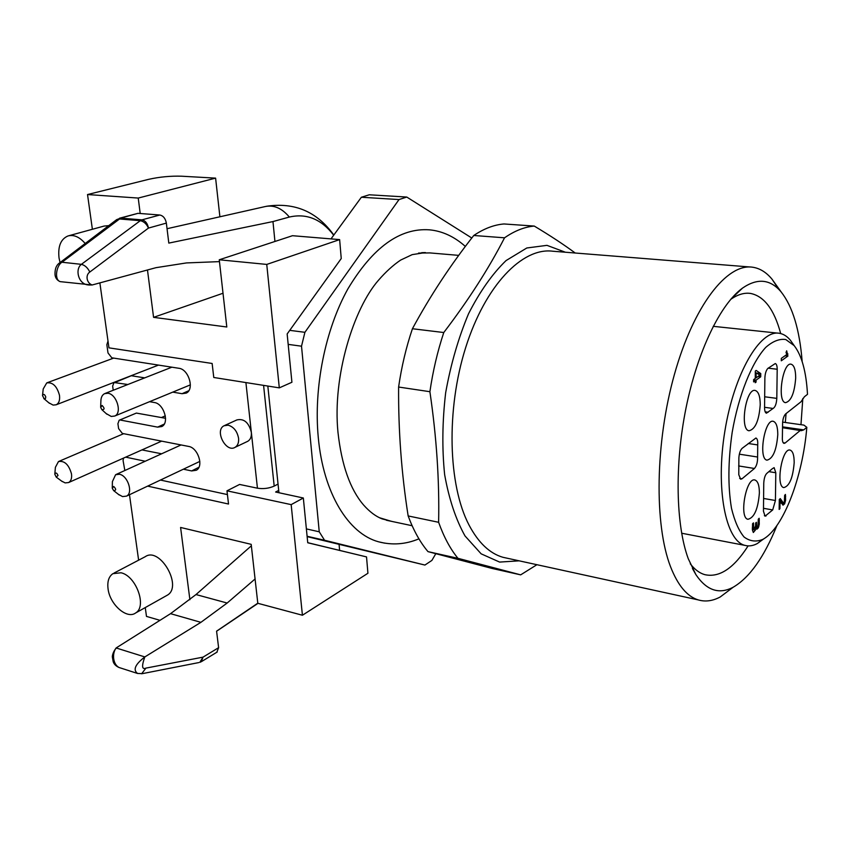 <?xml version="1.0" encoding="UTF-8"?>
<svg xmlns="http://www.w3.org/2000/svg" width="850" height="850" viewBox="0 0 850 850"><rect width="100%" height="100%" fill="white"/><g stroke="black" fill="none" stroke-linecap="round" stroke-linejoin="round"><path stroke-width="1.27" d="M418.54 253.066L429.919 252.917L458.713 255.372M391.223 521.273L379.504 517.735M421.664 252.684L425.404 252.577L412.207 254.628L400.647 260.079C393.21 265.083 385.836 271.788 378.537 280.181C353.759 308.295 332.308 376.168 337.981 432.406C341.626 465.12 350.147 489.313 363.545 504.953C369.591 511.785 375.764 516.428 382.075 518.872L391.924 521.422M465.343 246.426C454.272 236.576 442.308 231.041 429.452 229.829C399.914 227.726 372.704 247.446 347.831 289C325.199 329.789 313.586 387.579 318.251 437.176C323.297 493.457 348.585 533.853 378.686 541.832L384.806 543.182M306.372 528.902L319.249 531.803L324.562 540.26L424.915 565.059L307.137 536.626M331.001 238.893L361.377 197.242L369.261 194.788L406.778 197.051L399.022 199.559L361.377 197.242M324.562 540.26L307.105 536.265M289.754 330.353L304.906 332.308L301.516 346.194L288.182 344.377M406.778 197.051L471.782 238.011M304.906 332.308L399.022 199.559M319.249 531.803L301.516 346.194M424.915 565.059L431.885 560.416L435.784 553.722M278.949 492.745L267.824 386.038M58.023 475.522C56.833 472.749 55.76 472.313 54.804 474.194L56.206 477.084L58.023 475.522M45.762 396.918C44.583 394.113 43.499 393.688 42.511 395.632L44.232 398.799L45.464 398.544L45.762 396.918M54.804 474.194L55.399 467.309L58.469 461.561C64.526 460.519 68.861 464.631 71.485 473.875C72.016 478.168 71.06 481.058 68.616 482.545L65.153 482.906L61.508 481.015M42.511 395.632L43.222 388.939L46.739 382.904C52.753 382.064 57.003 386.219 59.489 395.356C60.053 400.127 58.958 403.272 56.185 404.781L53.125 405.099L48.769 402.741M112.306 488.314L113.656 490.62C116.291 490.471 116.301 489.079 113.688 486.455L112.306 488.314M100.693 407.458L101.862 409.658C104.72 409.679 104.784 408.276 102.085 405.45L100.693 407.458M159.811 215.018C163.253 215.741 165.442 218.439 166.356 223.104L148.463 228.076C147.528 223.359 145.361 220.617 141.961 219.852L159.811 215.018L137.987 213.329L120.679 218.131L141.961 219.852L140.324 220.681L119.032 218.949L116.684 219.619L59.861 262.724M116.684 219.619L120.679 218.131L62.008 262.246L81.377 264.339C84.894 265.2 87.709 267.761 89.813 272.032L148.463 228.076C146.529 223.879 143.82 221.404 140.324 220.681L81.377 264.339C74.874 269.046 78.189 283.942 87.89 284.888M89.813 272.032C85.159 275.145 86.7 283.209 92.172 284.973L60.084 281.626C57.067 280.266 55.377 277.961 55.027 274.731C54.782 268.993 56.334 265.041 59.67 262.863M59.713 262.831L62.008 262.246C56.716 264.913 53.837 279.501 60.084 281.584M112.274 487.921L112.402 481.621L115.611 474.704L119.414 474.257C127.776 475.554 133.418 492.936 126.533 496.113L122.57 496.591L118.341 494.307M100.661 407.001L100.884 401.041C100.991 397.343 102.234 394.878 104.614 393.646L107.961 393.252C116.748 394.23 122.336 413.058 114.75 416.033L111.233 416.447L106.154 413.567M201.301 661.714L203.044 657.135L218.609 647.679L216.814 652.269M198.794 662.586L142.279 673.657L137.477 673.444M199.814 662.32L203.044 657.135L145.934 668.111L141.621 673.784M137.477 673.381C132.781 669.811 135.224 664.339 144.829 656.933C141.546 666.081 141.907 669.811 145.934 668.111M170.553 613.668L195.999 594.554L227.163 603.032L200.908 622.338L170.553 613.668L116.121 647.966C111.828 653.618 112.986 664.434 118.979 667.441M228.172 425.181L224.028 425.765C214.317 430.419 225.983 453.135 235.099 447.312C237.777 445.612 238.924 442.606 238.574 438.292C237.224 431.248 233.761 426.881 228.172 425.181M161.617 453.794L141.939 449.905M119.351 420.166L136.372 413.079L119.159 420.251L117.916 423.704L118.607 428.612L122.347 433.436L188.594 446.42C197.965 447.674 204.021 466.406 196.329 470.241L191.643 470.932L183.377 469.2M165.559 418.296L136.372 413.079M131.134 375.711L144.712 377.868M60.031 262.586L59.032 257.933C57.789 246.383 60.764 239.062 67.979 235.96C73.823 234.43 79.56 236.948 85.191 243.504M119.521 218.216L137.987 213.329M88.623 285.016L92.172 284.973L155.986 267.676L186.469 262.926L219.459 261.619M274.943 241.474L272.967 221.563L168.81 243.1L166.356 223.104M121.029 572.773L112.891 573.665C108.757 576.555 107.153 581.655 108.078 588.965C109.905 604.584 126.948 619.576 135.628 612.977C147.22 606.56 136.17 575.939 121.029 572.773M116.121 647.966L144.829 656.933L200.908 622.338M257.794 603.192L216.58 631.157L218.609 647.679M149.589 401.678L154.403 402.528C163.795 403.591 169.734 423.013 161.776 426.551L157.622 427.125L120.488 420.081M113.231 390.256L112.646 386.123L113.985 382.521L127.851 384.508M172.762 392.126L182.049 393.699L186.224 393.104C194.692 389.491 188.764 369.219 178.883 368.284L111.807 357.808L108.003 352.952L106.845 344.707L108.003 341.084M247.084 441.607L247.839 441.256C250.516 439.556 251.685 436.571 251.334 432.299C248.784 422.471 243.961 418.349 236.895 419.921L224.761 425.436M123.452 458.139L123.091 460.647L124.844 470.507M145.222 461.242L125.662 457.151M99.875 282.88L108.949 347.852L212.139 363.471L213.775 377.485L279.299 387.866L291.922 382.256L287.151 333.976L341.243 258.538L339.639 239.604L266.751 264.424L279.299 387.866M68.765 235.748L104.093 226.068L108.747 225.643M87.529 194.544L138.231 198.061L215.602 178.128L181.581 176.205C170.584 175.876 159.683 176.896 148.888 179.286L87.529 194.544L92.384 229.277M167.036 228.714L265.094 206.582C273.796 204.691 281.881 208.176 289.351 217.048C306.616 213.116 321.396 219.173 333.689 235.206M289.351 217.048L272.967 221.563M160.448 480.059L227.417 494.583M147.645 486.115L228.523 504.029L226.982 490.822L239.583 484.447L257.444 488.197L245.905 382.574M166.281 595.765L167.471 595.096C182.909 586.192 159.747 546.295 145.222 556.707L114.027 573.07M159.981 620.33L146.487 616.409L145.254 607.569M138.624 560.171L129.476 494.721M227.163 603.032L255.074 578.988M195.999 594.554L251.356 545.817M303.333 498.004L307.743 542.757L366.531 556.909L367.922 573.261L302.419 615.241L291.168 504.624L303.333 498.004L275.623 492.022L278.704 490.408M263.585 385.369L274.189 486.094L278.046 484.075M274.189 486.094C268.983 488.399 263.394 489.111 257.444 488.197M366.531 556.909L307.732 542.683M189.901 599.728L180.593 527.457L251.186 544.34L257.805 603.287L302.419 615.241M266.751 264.424L219.258 259.781L292.485 235.705L339.639 239.604M219.258 259.781L226.801 326.995L153.574 317.348L147.475 269.981M140.208 213.499L138.231 198.061M215.602 178.128L219.895 216.782M153.574 317.348L223.008 293.25M226.982 490.822L291.168 504.624M339.618 550.364L339.086 544.499M520.668 574.855L491.991 568.427L427.996 551.629L457.948 558.312L520.668 574.855L536.913 564.708M427.996 551.629C420.166 542.374 413.546 530.474 408.149 515.939C401.498 473.62 398.31 430.652 398.608 387.037C401.551 366.743 406.151 347.31 412.42 328.737L443.774 332.531C437.516 351.401 432.894 371.121 429.898 391.701C436.581 437.219 439.482 480.749 438.621 522.293C443.859 536.987 450.298 548.994 457.948 558.312M398.608 387.037L429.898 391.701M473.769 235.482C483.99 228.618 494.073 224.782 503.997 223.964L534.267 226.068C524.514 226.918 514.611 230.828 504.539 237.809L473.769 235.482C450.67 264.775 430.217 295.864 412.42 328.737M438.621 522.293L408.149 515.939M534.267 226.068C550.162 235.599 563.805 244.577 575.206 253.013M443.774 332.531C468.679 299.837 488.931 268.26 504.539 237.809M733.157 587.244L720.247 596.955C712.672 601.024 705.319 602.002 698.19 599.888C687.087 596.456 677.886 585.427 670.576 566.812C654.171 524.694 655.201 442.436 674.518 374.074C693.749 305.564 726.888 263.383 752.335 267.176C759.634 268.175 766.19 272.159 771.97 279.119L778.834 289.393M776.942 525.502C764.129 557.101 749.53 577.681 733.146 587.244C719.036 594.671 706.626 590.474 695.906 574.653L688.245 558.673C675.835 524.96 674.518 464.759 686.046 407.873C697.574 350.976 720.471 304.024 742.549 288.076C757.509 277.833 770.387 279.14 781.192 291.996C792.657 306.616 799.648 329.8 802.166 361.547M802.814 398.501L800.966 424.692M690.274 563.805C694.662 569.489 699.465 573.102 704.703 574.632C719.312 577.926 733.784 568.342 748.106 545.891M785.315 422.493L786.08 413.589M780.693 333.561C774.222 309.517 764.15 296.14 750.465 293.42C744.175 292.538 737.566 294.546 730.639 299.444M756.096 377.846L759.911 375.126L756.139 372.831L756.096 377.846L755.268 377.74M756.139 372.831L755.31 372.725M753.61 381.884L753.631 379.599L755.257 378.441L755.321 371.025L756.16 370.441L760.75 373.564L760.718 376.805L756.075 380.12L756.064 382.118L755.225 382.723L755.236 380.715L753.61 381.884M755.236 380.715L753.621 380.513M756.064 382.118L755.225 382.011M756.075 380.12L753.631 379.812M760.718 376.805L758.03 376.465M760.75 373.564L756.5 373.044M781.288 360.793L781.331 358.381L786.856 354.461L786.027 352.516L786.675 350.806L787.897 356.076L781.288 360.793M787.897 356.076L785.039 355.757M787.929 353.961L786.579 353.802M777.197 369.251C777.166 365.872 776.528 363.97 775.274 363.545L767.741 368.507C766.02 370.547 765.064 373.756 764.872 378.123L764.564 407.671C764.596 410.933 765.223 412.771 766.434 413.196L773.096 408.457C775.221 407.15 776.454 403.793 776.804 398.374L777.197 369.251L768.092 368.167M772.342 468.69L774.127 467.649L775.795 472.749L775.423 500.501L772.703 509.936L765.085 516.173L763.459 511.243L763.757 483.098C764.097 477.743 765.34 474.321 767.476 472.823L772.342 468.69M782.691 427.752L801.327 430.684L803.739 429.877L806.82 427.306C802.825 477.052 783.052 528.997 762.652 539.463C756.001 542.13 749.806 541.301 744.058 536.998C738.778 530.634 734.591 521.082 731.499 508.332C727.834 486.434 728.057 461.114 732.179 432.363C738.565 395.25 751.655 362.631 765.744 347.395C772.778 341.211 779.471 338.587 785.793 339.543L794.197 345.642C801.794 355.502 806.225 371.726 807.5 394.326L804.398 396.759L801.008 401.784L785.57 413.982C783.519 416.288 782.521 419.953 782.563 424.989L782.393 436.741C782.149 440.598 782.691 442.818 783.997 443.381L785.124 443.02L783.169 442.723M800.456 430.281L785.124 443.02M742.008 478.794L740.648 479.23L738.788 474.725L738.873 457.714C739.245 453.231 740.35 450.086 742.178 448.29L755.926 438.016C757.35 438.632 757.956 440.938 757.711 444.933L757.605 457.024C757.69 462.145 756.638 465.97 754.439 468.478L742.008 478.794L739.659 478.401M759.39 492.904C758.083 509.001 754.258 517.799 747.936 519.276C738.746 517.937 746.173 476.786 755.002 480.038C757.871 481.121 759.326 485.403 759.39 492.904M794.176 462.708C792.923 477.828 789.469 486.115 783.817 487.592C775.423 486.582 782.074 447.27 790.149 450.118C792.838 451.106 794.176 455.313 794.176 462.708M795.685 378.038C794.516 392.987 791.138 401.2 785.549 402.656C776.794 401.986 782.68 361.675 791.18 364.225C794.166 365.256 795.664 369.856 795.685 378.038M760.24 404.664C759.039 420.58 755.31 429.282 749.041 430.759C739.404 429.781 745.96 387.558 755.289 390.49C758.508 391.606 760.155 396.323 760.24 404.664M777.782 434.679C776.549 450.181 772.969 458.671 767.019 460.147C758.03 459.149 764.66 418.444 773.33 421.334C776.263 422.386 777.75 426.828 777.782 434.679M755.554 526.012L755.639 523.026L756.447 522.304L756.649 525.991L757.106 526.724L758.019 525.852L758.285 519.201L759.167 518.266L759.294 524.131L758.349 527.797L756.861 529.231L755.979 526.947L755.384 530.071L753.344 532.504L752.378 529.826L752.611 523.6L753.536 522.909L753.727 529.784L755.554 526.012M756.649 525.991L755.565 525.799M779.153 509.426L779.291 499.492L780.279 498.599L783.201 502.743L784.348 501.893L784.646 495.369L785.432 494.445L785.602 500.267L784.646 503.784L783.031 505.176L780.024 501.213L779.907 508.725L779.153 509.426M779.907 508.725L779.163 508.598M780.024 501.213L779.269 501.086M763.948 538.719L757.361 543.522C753.079 545.838 748.935 546.454 744.951 545.381C725.666 540.929 715.381 488.707 724.869 431.141C734.124 373.522 760.112 329.269 779.461 333.306C783.509 333.997 787.164 336.324 790.436 340.297L793.263 344.324M806.82 427.306L803.888 425.096L782.616 422.11M198.932 467.266L191.643 470.932M164.252 424.086L157.622 427.125M131.314 375.732L115.228 382.362M188.764 390.734L182.049 393.699M750.093 266.996L552.744 251.218C522.367 247.222 485.286 285.313 465.672 347.597C445.974 409.743 448.099 485.254 469.062 525.119C478.401 542.736 489.696 553.467 502.934 557.292L507.854 558.365M519.148 560.83L499.609 562.084L481.142 553.828L465.014 535.936C455.791 519.435 448.991 498.993 444.635 474.619C441.968 448.577 442.308 421.271 445.666 392.689C450.755 364.353 458.373 338.045 468.531 313.777C479.836 291.582 492.341 273.849 506.047 260.589L526.798 247.988L546.975 245.352L565.388 252.227M768.166 412.25L765.181 411.846M773.096 408.457L764.564 407.299M776.804 398.374L764.681 396.78M775.795 472.749L769.409 471.718M766.073 515.961L764.384 515.653M772.703 509.936L763.491 508.311M775.423 500.501L763.597 498.461M754.439 468.478L738.629 465.938M757.605 457.024L739.351 454.176M748.234 443.498L757.711 444.933M753.366 529.178L752.335 528.987M753.174 528.094L752.314 527.935M753.259 524.705L752.505 524.567M755.384 530.071L754.014 529.816M758.349 527.797L756.032 527.361M758.944 526.118L757.977 525.938M759.294 524.131L758.519 523.983M759.358 519.977L758.423 519.807M756.978 526.66L755.512 526.384M784.646 503.784L781.097 503.168M785.602 500.267L784.858 500.14M785.676 496.198L784.794 496.049M781.819 501.404L779.269 500.958M781.278 500.469L779.28 500.129M780.746 499.502L779.514 499.29M782.669 426.87L803.739 429.877M386.41 520.253L412.123 525.725M418.922 538.836C405.726 544.372 392.317 545.371 378.686 541.832M56.206 477.084L62.326 481.621M43.764 398.522L49.428 403.304M165.325 415.873L161.404 417.552M123.654 433.691L58.979 461.337M161.649 441.139L68.616 482.545M113.698 358.094L47.207 382.723M158.493 365.096L56.185 404.781M113.656 490.62L119.223 494.998M101.862 409.658L106.845 414.194M200.079 662.267L201.748 661.449M137.456 673.434L118.968 667.473C115.876 666.071 113.964 664.126 113.188 661.629L112.402 657.284C111.966 656.412 113.294 649.995 117.736 646.946M181.082 444.943L116.216 474.428M199.846 461.401L126.533 496.113M171.87 367.189L105.188 393.422M190.368 384.869L114.75 416.033M217.218 652.014L201.726 661.459M120.456 379.854L114.176 382.447M247.839 441.256L235.099 447.312M333.806 235.046C317.018 211.639 294.557 202.056 266.411 206.284M167.471 595.096L135.628 612.977M257.996 603.341L216.591 631.242M507.949 558.386L698.19 599.888M692.421 568.459L695.906 574.653M731.074 298.924L742.549 288.076M781.192 291.996L771.97 279.119M733.146 587.244L720.247 596.955M757.106 526.724L755.512 526.437M783.201 502.743L780.576 502.286M794.197 345.642L790.436 340.297M762.652 539.463L757.361 543.522M777.899 333.136L713.214 326.326M744.951 545.381L681.647 533.226M737.492 292.251L738.076 292.304M748.446 293.239L750.465 293.42"/></g></svg>
